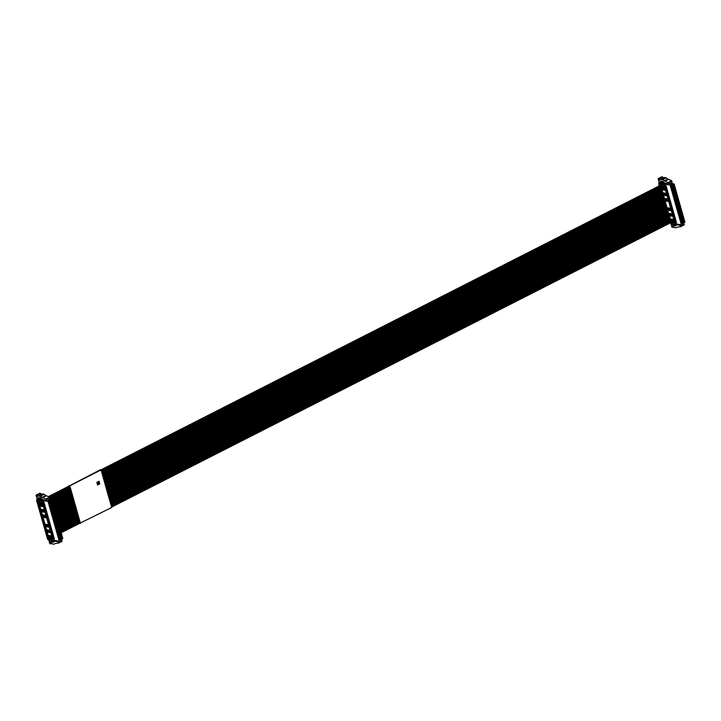 <?xml version="1.0" encoding="UTF-8"?>
<svg xmlns="http://www.w3.org/2000/svg" width="721" height="721" viewBox="0 0 721 721"><rect width="100%" height="100%" fill="white"/><g stroke="black" fill="none" stroke-linecap="round" stroke-linejoin="round"><path stroke-width="1.08" d="M47.983 532.314L47.28 529.827L49.352 530.205L50.055 532.693L47.983 532.314L49.929 532.242M48.316 530.016L48.604 531.999M49.974 539.137L52.597 539.002L42.611 503.709L39.574 502.735L39.448 502.095M42.737 499.527L41.196 500.311L36.744 499.977L38.997 500.392L38.285 500.861L39.168 502.24M38.375 500.915L49.569 540.462L50.317 540.38M49.803 538.911L50.001 540.543M39.907 503.763L41.971 504.141L42.683 506.638L40.61 506.25L39.907 503.763M41.485 509.35L43.557 509.729L44.26 512.216L42.188 511.838L41.485 509.35M43.062 514.929L45.135 515.308L45.838 517.804L43.774 517.426L43.062 514.929M51.633 538.281L49.569 537.902L48.857 535.406L50.93 535.784L51.633 538.281M48.469 527.114L46.405 526.727L45.702 524.239L47.766 524.618L48.469 527.114M41.467 502.654L43.224 503.393L53.21 538.695L52.597 539.308M41.277 504.015L41.746 505.673L41.223 505.944L42.548 506.187M43.846 515.073L44.387 517.11L45.711 517.354M42.773 511.414L42.431 509.585L42.809 511.522L44.134 511.766M49.605 535.541L50.182 537.587L51.506 537.83M46.739 524.428L47.018 526.42L48.343 526.663M40.061 500.428L38.808 500.996M36.744 499.977L47.676 539.299L47.694 538.812L47.937 539.524L49.298 539.777M41.223 505.944L40.61 506.25M42.809 511.522L42.188 511.838M44.387 517.11L43.774 517.426M50.182 537.587L49.569 537.902M46.405 526.727L47.018 526.42M37.961 498.373L39.475 497.598L38.033 498.328L39.141 497.472L40.151 499.59L39.925 500.077L39.502 499.581L40.07 499.293M37.05 499.824L36.861 499.166L38.997 498.986L39.502 499.581M38.258 501.744L38.294 500.906M40.899 494.579L40.556 493.371L39.682 493.263M49.983 498.932L48.839 499.518L49.983 498.932L49.569 497.139L45.937 498.986L42.151 497.301L45.783 495.453L44.089 494.318A1.604 0.811 -117 0 0 43.72 494.155L42.431 493.921A1.604 0.811 -117 0 0 42.124 493.957A1.604 0.811 -117 0 0 42.016 494.029L38.61 495.769M45.783 495.453A4.813 2.442 -117 0 0 46.369 495.769L49.569 497.139L69.982 486.747M41.196 500.311L40.61 497.796M45.937 498.986L46.405 500.356L43.233 499.779L40.52 497.733M37.546 496.688L38.808 495.769L42.151 497.301M38.393 495.877L42.431 493.921M37.654 498.409L36.897 498.265L36.05 495.264L36.924 495.219L37.285 496.463L38.348 495.922M36.05 495.264L39.754 493.227M39.186 497.454L39.646 497.905M55.499 540.588L52.669 542.03L53.156 542.462L54.571 541.318A1.604 0.811 63 0 1 54.652 541.264A1.604 0.811 63 0 1 54.958 541.228L56.031 540.678M52.669 542.03A12.825 6.516 63 0 1 52.327 540.921L51.66 539.272L50.146 538.993L50.605 540.624L52.3 540.93L53.651 540.245L59.275 541.273L48.019 501.483L42.395 500.455L41.043 501.14L41.313 502.735L39.808 502.456L39.195 501.221L41.043 501.14M52.119 542.039L51.651 540.245M51.804 542.201L50.055 540.822L50.515 540.588M49.407 540.164L48.839 540.453L49.587 540.588A1.604 0.811 63 0 1 50.055 540.822M48.839 540.453L49.893 543.706L50.686 543.85L50.371 542.417L51.912 543.679A1.604 0.811 63 0 0 52.444 543.958L53.733 544.202A1.604 0.811 63 0 0 54.039 544.166L55.247 543.562A4.813 2.442 63 0 1 55.697 543.436L58.446 543.156L62.087 541.309M59.203 541.264L58.131 541.813L58.455 543.156M58.131 541.813L54.958 541.228M61.177 540.209L61.447 539.47M61.754 539.921L62.069 541.309L58.482 543.03M36.861 499.166L39.592 497.769M46.405 500.356L48.154 499.473M40.556 493.371L36.924 495.219M51.588 543.391L50.686 543.85M59.311 541.273L61.204 540.308L60.997 539.569L61.204 540.29L59.365 541.228L61.186 540.308L60.798 539.38L62.835 538.623L52.02 500.383L48.505 499.671M47.117 499.995L49.965 500.59L48.83 501.789L48.019 501.483L49.965 500.59L48.127 501.519L59.275 541.273L61.006 540.11M42.9 499.644L39.349 500.834M52.02 500.383L52.047 500.996L50.209 501.933L50.128 501.248L52.02 500.383L50.155 501.23M60.798 539.38L62.835 538.623L60.979 539.569M42.395 500.455L42.611 501.717L43.891 501.951L54.417 539.164L52.282 539.362M53.39 539.569L53.651 540.245M41.313 502.735L42.611 501.717M62.646 538.443L52.047 500.996M41.755 502.149L43.026 502.384L53.552 539.596M43.891 501.951L43.026 502.384M42.954 511.45L42.854 509.603M44.351 516.993L44.909 516.84L44.441 515.182M49.902 535.595L50.335 537.505L50.227 535.658M48.559 531.891L49.118 531.737L48.649 530.07M46.982 526.303L47.541 526.15L47.072 524.491M50.209 501.933L50.001 501.203M48.83 501.789L59.843 540.705M50.903 503.691L49.668 504.312L49.217 502.708L50.443 502.077L50.903 503.691L50.173 503.411L49.668 504.312M51.425 505.556L50.2 506.178L49.74 504.565L50.975 503.943L51.425 505.556L50.704 505.277L50.2 506.178M51.957 507.413L50.722 508.044L50.263 506.43L51.497 505.8L51.957 507.413L50.659 507.422L50.722 508.044M52.48 509.278L51.254 509.9L50.794 508.287L52.02 507.665L52.48 509.278L51.75 508.999L51.254 509.9M53.012 511.135L51.777 511.766L51.317 510.153L52.552 509.522L53.012 511.135L51.714 511.144L51.777 511.766M53.534 513.001L52.3 513.622L51.849 512.009L53.075 511.387L53.534 513.001L52.804 512.721L52.3 513.622M54.057 514.857L52.831 515.488L52.372 513.875L53.606 513.244L54.057 514.857L52.768 514.866L52.831 515.488M54.589 516.723L53.354 517.345L52.903 515.731L54.129 515.109L54.589 516.723L53.859 516.443L53.354 517.345M55.111 518.579L53.886 519.21L53.426 517.597L54.661 516.966L55.111 518.579L53.823 518.588L53.886 519.21M55.643 520.445L54.408 521.067L53.958 519.453L55.184 518.832L55.643 520.445L54.913 520.165L54.408 521.067M56.166 522.301L54.94 522.932L54.481 521.319L55.715 520.697L56.166 522.301L54.877 522.31L54.94 522.932M56.698 524.167L55.463 524.789L55.003 523.185L56.238 522.554L56.698 524.167L55.968 523.888L55.463 524.789M57.22 526.033L55.995 526.654L55.535 525.041L56.761 524.419L57.22 526.033L56.499 525.753L55.995 526.654M57.752 527.889L56.517 528.52L56.058 526.907L57.292 526.276L57.752 527.889L56.454 527.898L56.517 528.52M58.275 529.755L57.04 530.377L56.589 528.763L57.815 528.142L58.275 529.755L57.545 529.475L57.04 530.377M58.798 531.611L57.572 532.242L57.112 530.629L58.347 529.998L58.798 531.611L57.509 531.62L57.572 532.242M59.329 533.477L58.095 534.099L57.644 532.486L58.87 531.864L59.329 533.477L58.599 533.198L58.095 534.099M59.852 535.333L58.626 535.964L58.167 534.351L59.401 533.72L59.852 535.333L58.563 535.342L58.626 535.964M52.993 504.754L51.759 505.385L51.299 503.772L52.534 503.141L52.993 504.754L51.696 504.763L51.759 505.385M53.516 506.62L52.282 507.242L51.831 505.628L53.057 505.006L53.516 506.62L52.786 506.34L52.282 507.242M54.039 508.476L52.813 509.107L52.354 507.494L53.588 506.872L54.039 508.476L52.75 508.494L52.813 509.107M54.571 510.342L53.336 510.964L52.885 509.359L54.111 508.729L54.571 510.342L53.841 510.062L53.336 510.964M55.093 512.207L53.868 512.829L53.408 511.216L54.643 510.594L55.093 512.207L54.372 511.928L53.868 512.829M55.625 514.064L54.39 514.695L53.94 513.082L55.166 512.451L55.625 514.064L54.327 514.073L54.39 514.695M56.148 515.93L54.922 516.551L54.463 514.938L55.697 514.316L56.148 515.93L55.427 515.65L54.922 516.551M56.68 517.786L55.445 518.417L54.994 516.804L56.22 516.173L56.68 517.786L55.382 517.795L55.445 518.417M57.202 519.652L55.977 520.274L55.517 518.66L56.752 518.038L57.202 519.652L56.481 519.372L55.977 520.274M57.734 521.508L56.499 522.139L56.04 520.526L57.274 519.895L57.734 521.508L56.436 521.517L56.499 522.139M58.257 523.374L57.022 523.996L56.571 522.383L57.797 521.761L58.257 523.374L57.527 523.095L57.022 523.996M58.78 525.23L57.554 525.861L57.094 524.248L58.329 523.617L58.78 525.23L57.491 525.239L57.554 525.861M59.311 527.096L58.077 527.718L57.626 526.105L58.852 525.483L59.311 527.096L58.581 526.817L58.077 527.718M59.834 528.953L58.608 529.584L58.149 527.97L59.383 527.348L59.834 528.953L58.545 528.962L58.608 529.584M60.366 530.818L59.131 531.44L58.68 529.836L59.906 529.205L60.366 530.818L59.636 530.539L59.131 531.44M60.888 532.684L59.663 533.306L59.203 531.692L60.438 531.071L60.888 532.684L60.167 532.404L59.663 533.306M61.42 534.54L60.185 535.162L59.735 533.558L60.961 532.927L61.42 534.54L60.69 534.261L60.185 535.162M61.943 536.406L60.717 537.028L60.258 535.415L61.492 534.793L61.943 536.406L61.222 536.127L60.717 537.028M52.462 502.897L51.236 503.519L50.776 501.906L52.011 501.284L52.462 502.897L51.741 502.618L51.236 503.519M60.384 537.199L59.149 537.821L58.698 536.208L59.924 535.586L60.384 537.199L59.654 536.92L59.149 537.821M62.475 538.263L61.24 538.893L60.78 537.28L62.015 536.649L62.475 538.263L61.177 538.272L61.24 538.893M60.906 539.056L59.681 539.687L59.221 538.073L60.456 537.442L60.906 539.056L59.618 539.065L59.681 539.687M42.521 506.07L41.98 504.168M41.187 505.827L40.944 503.952M41.376 505.863L40.854 503.997M44.098 511.658L43.566 509.756M45.144 515.344L45.684 517.236M44.54 517.029L43.819 515.136M50.948 535.856L51.47 537.713M49.37 530.268L49.893 532.134M48.749 531.927L48.226 530.061M47.784 524.69L48.316 526.546M47.171 526.339L46.649 524.473M49.605 503.7L49.379 502.879L50.443 502.077M49.938 502.591L50.173 503.411M50.137 505.565L49.902 504.745L50.975 503.943M50.47 504.457L50.704 505.277M50.659 507.422L50.425 506.602L51.497 505.8M50.993 506.313L51.227 507.133M51.191 509.287L50.957 508.467L52.02 507.665M51.524 508.179L51.75 508.999M51.714 511.144L51.479 510.324L52.552 509.522M52.047 510.035L52.282 510.856M52.245 513.01L52.011 512.189L53.075 511.387M52.579 511.901L52.804 512.721M52.768 514.866L52.534 514.046L53.606 513.244M53.102 513.758L53.336 514.578M53.291 516.732L53.066 515.912L54.129 515.109M53.633 515.623L53.859 516.443M53.823 518.588L53.588 517.768L54.661 516.966M54.156 517.48L54.39 518.3M54.345 520.454L54.12 519.634L55.184 518.832M54.679 519.345L54.913 520.165M54.877 522.31L54.643 521.49L55.715 520.697M55.211 521.202L55.445 522.031M55.4 524.176L55.166 523.356L56.238 522.554M55.733 523.067L55.968 523.888M55.932 526.042L55.697 525.212L56.761 524.419M56.265 524.933L56.499 525.753M56.454 527.898L56.22 527.078L57.292 526.276M56.788 526.79L57.022 527.61M56.986 529.764L56.752 528.944L57.815 528.142M57.319 528.655L57.545 529.475M57.509 531.62L57.274 530.8L58.347 529.998M57.842 530.512L58.077 531.332M58.031 533.486L57.806 532.666L58.87 531.864M58.374 532.377L58.599 533.198M58.563 535.342L58.329 534.522L59.401 533.72M58.897 534.234L59.131 535.054M51.696 504.763L51.461 503.943L52.534 503.141M52.029 503.655L52.263 504.475M52.227 506.629L51.993 505.809L53.057 505.006M52.561 505.52L52.786 506.34M52.75 508.494L52.516 507.665L53.588 506.872M53.084 507.377L53.318 508.206M53.282 510.351L53.048 509.531L54.111 508.729M53.615 509.242L53.841 510.062M53.805 512.216L53.57 511.396L54.643 510.594M54.138 511.108L54.372 511.928M54.327 514.073L54.102 513.253L55.166 512.451M54.661 512.964L54.895 513.785M54.859 515.939L54.625 515.118L55.697 514.316M55.193 514.83L55.427 515.65M55.382 517.795L55.157 516.975L56.22 516.173M55.715 516.687L55.95 517.507M55.914 519.661L55.679 518.841L56.752 518.038M56.247 518.552L56.481 519.372M56.436 521.517L56.202 520.697L57.274 519.895M56.77 520.409L57.004 521.229M56.968 523.383L56.734 522.563L57.797 521.761M57.301 522.274L57.527 523.095M57.491 525.239L57.256 524.419L58.329 523.617M57.824 524.131L58.059 524.951M58.022 527.105L57.788 526.285L58.852 525.483M58.356 525.997L58.581 526.817M58.545 528.962L58.311 528.142L59.383 527.348M58.879 527.853L59.113 528.682M59.068 530.827L58.843 530.007L59.906 529.205M59.401 529.719L59.636 530.539M59.6 532.693L59.365 531.864L60.438 531.071M59.933 531.584L60.167 532.404M60.122 534.549L59.897 533.729L60.961 532.927M60.456 533.441L60.69 534.261M60.654 536.415L60.42 535.595L61.492 534.793M60.988 535.306L61.222 536.127M51.173 502.907L50.939 502.086L52.011 501.284M51.506 501.798L51.741 502.618M59.086 537.208L58.861 536.388L59.924 535.586M59.419 536.1L59.654 536.92M61.177 538.272L60.943 537.451L62.015 536.649M61.51 537.163L61.745 537.983M59.618 539.065L59.383 538.245L60.456 537.442M59.951 537.956L60.185 538.776M50.128 503.384L49.92 502.654L49.425 502.907L49.632 503.637L50.128 503.384L49.524 502.852M50.65 505.25L50.443 504.52L49.956 504.763L50.164 505.502L50.65 505.25L50.055 504.718M51.182 507.106L50.975 506.376L50.479 506.629L50.686 507.359L51.182 507.106L50.578 506.575M51.705 508.972L51.497 508.242L51.002 508.485L51.209 509.224L51.705 508.972L51.11 508.44M52.227 510.828L52.02 510.098L51.533 510.351L51.741 511.081L52.227 510.828L51.633 510.297M52.759 512.694L52.552 511.964L52.263 512.946L52.759 512.694L52.164 512.162M53.282 514.56L53.075 513.821L52.795 514.803L53.282 514.56L52.687 514.019M53.814 516.416L53.606 515.686L53.318 516.669L53.814 516.416L53.219 515.885M54.336 518.282L54.129 517.543L53.85 518.525L54.336 518.282L53.742 517.741M54.868 520.138L54.661 519.408L54.372 520.391L54.868 520.138L54.264 519.607M55.391 522.004L55.184 521.265L54.904 522.256L55.391 522.004L54.796 521.463M55.923 523.861L55.715 523.131L55.427 524.113L55.923 523.861L55.319 523.329M56.445 525.726L56.238 524.996L55.742 525.239L55.95 525.979L56.445 525.726L55.85 525.194M56.968 527.583L56.761 526.853L56.481 527.835L56.968 527.583L56.373 527.051M57.5 529.448L57.292 528.718L56.797 528.962L57.004 529.701L57.5 529.448L56.905 528.917M58.022 531.305L57.815 530.575L57.329 530.827L57.536 531.557L58.022 531.305L57.428 530.773M58.554 533.17L58.347 532.44L57.851 532.684L58.059 533.423L58.554 533.17L57.959 532.639M59.077 535.036L58.87 534.297L58.59 535.279L59.077 535.036L58.482 534.495M51.515 503.97L51.723 504.7L52.218 504.457L52.011 503.718L51.515 503.97M52.038 505.836L52.245 506.566L52.741 506.313L52.534 505.583L52.038 505.836M52.57 507.692L52.777 508.431L53.264 508.179L53.057 507.44L52.57 507.692M53.093 509.558L53.3 510.288L53.796 510.035L53.588 509.305L53.093 509.558M53.624 511.414L53.832 512.153L54.318 511.901L54.111 511.171L53.624 511.414M54.147 513.28L54.354 514.01L54.85 513.758L54.643 513.028L54.147 513.28M54.679 515.136L54.886 515.875L55.373 515.623L55.166 514.893L54.679 515.136M55.202 517.002L55.409 517.732L55.905 517.48L55.697 516.75L55.202 517.002M55.724 518.859L55.932 519.598L56.427 519.345L56.22 518.615L55.724 518.859M56.256 520.724L56.463 521.454L56.959 521.211L56.752 520.472L56.256 520.724M56.779 522.59L56.986 523.32L57.482 523.067L57.274 522.337L56.779 522.59M57.31 524.446L57.518 525.176L58.004 524.933L57.797 524.194L57.31 524.446M57.833 526.312L58.041 527.042L58.536 526.79L58.329 526.06L57.833 526.312M58.365 528.169L58.572 528.908L59.059 528.655L58.852 527.916L58.365 528.169M58.888 530.034L59.095 530.764L59.591 530.512L59.383 529.782L58.888 530.034M59.419 531.891L59.627 532.63L60.113 532.377L59.906 531.638L59.419 531.891M59.942 533.756L60.149 534.486L60.645 534.234L60.438 533.504L59.942 533.756M60.465 535.613L60.672 536.352L61.168 536.1L60.961 535.37L60.465 535.613M50.984 502.113L51.191 502.843L51.687 502.591L51.479 501.861L50.984 502.113M59.609 536.893L59.401 536.163L59.113 537.145L59.609 536.893L59.005 536.361M60.997 537.478L61.204 538.208L61.7 537.956L61.492 537.226L60.997 537.478M60.131 538.758L59.924 538.019L59.645 539.002L60.131 538.758L59.537 538.217M52.218 504.457L51.615 503.916M52.741 506.313L52.146 505.782M53.264 508.179L52.669 507.638M53.796 510.035L53.201 509.504M54.318 511.901L53.724 511.369M54.85 513.758L54.255 513.226M55.373 515.623L54.778 515.091M55.905 517.48L55.301 516.948M56.427 519.345L55.832 518.814M56.959 521.211L56.355 520.67M57.482 523.067L56.887 522.536M58.004 524.933L57.41 524.392M58.536 526.79L57.941 526.258M59.059 528.655L58.464 528.114M59.591 530.512L58.996 529.98M60.113 532.377L59.519 531.837M60.645 534.234L60.041 533.702M61.168 536.1L60.573 535.568M51.687 502.591L51.092 502.059M61.7 537.956L61.096 537.424M670.088 215.894L669.385 213.398L671.449 213.776L672.161 216.273L670.088 215.894L672.035 215.822M670.124 213.542L670.701 215.579M672.08 222.708L674.703 222.582L664.717 187.289L661.671 186.315L661.554 185.676M659.652 180.268L660.499 179.457L662.193 179.583L668.169 182.719L668.511 183.936L664.852 183.107L663.302 183.882L659.553 183.197L658.85 183.558L661.103 183.972L660.391 184.441L661.265 185.82M660.481 184.495L671.675 224.042L672.423 223.961M671.909 222.492L672.107 224.123M662.013 187.343L664.077 187.721L664.78 190.209L662.716 189.83L662.013 187.343M663.59 192.922L665.654 193.309L666.366 195.797L664.293 195.418L663.59 192.922M665.168 198.509L667.24 198.888L667.943 201.384L665.88 201.006L665.168 198.509M673.738 221.861L671.666 221.473L670.963 218.986L673.035 219.364L673.738 221.861M670.575 210.685L668.511 210.307L667.808 207.819L669.872 208.198L670.575 210.685M663.572 186.234L665.33 186.973L675.316 222.266L674.703 222.888M663.302 189.407L664.654 189.767M666.537 198.762L666.646 200.609L665.925 198.717L666.492 200.69L667.817 200.934M664.879 194.994L666.24 195.346M671.711 219.121L672.287 221.167L673.612 221.41M668.547 207.954L669.124 210L670.449 210.244M662.166 184.008L660.914 184.576M670.007 223.077L671.404 223.357M663.329 189.524L662.716 189.83M664.915 195.103L664.293 195.418M666.492 200.69L665.88 201.006M672.287 221.167L671.666 221.473M668.511 210.307L669.124 210M662.013 183.648L661.608 183.161L662.175 182.864M659.147 183.404L658.967 182.746L661.103 182.566L661.608 183.161M658.85 183.558L659.3 185.856M660.364 185.324L660.4 184.486M661.581 181.169L660.139 181.908L661.247 181.052L661.752 181.476L662.031 183.657M663.005 178.159L662.662 176.951L661.788 176.843M664.257 180.872L667.889 179.033L666.195 177.898A1.604 0.811 -117 0 0 665.825 177.736L664.537 177.501A1.604 0.811 -117 0 0 664.23 177.537A1.604 0.811 -117 0 0 664.122 177.609L660.715 179.349M667.889 179.033A4.813 2.442 -117 0 0 668.466 179.349L671.675 180.71L668.043 182.557M672.089 182.512L670.945 183.098L672.089 182.512L671.675 180.71M663.302 183.882L662.716 181.377M660.499 179.457L664.537 177.501M659.76 181.98L659.003 181.845L658.156 178.844L659.03 178.799L659.382 180.043L660.454 179.493M658.156 178.844L661.86 176.798M661.292 181.034L661.752 181.476M664.852 183.107L662.626 181.304M677.605 224.159L674.775 225.601L675.262 226.043L676.677 224.889A1.604 0.811 63 0 1 676.749 224.844A1.604 0.811 63 0 1 677.064 224.808L678.137 224.258M674.775 225.601A12.825 6.516 63 0 1 674.432 224.501M674.225 225.619L673.756 223.825M673.901 225.781L672.161 224.402L672.621 224.168M671.512 223.744L670.945 224.033L671.693 224.168A1.604 0.811 63 0 1 672.161 224.402M670.945 224.033L671.999 227.277L672.792 227.43L672.477 225.988L674.018 227.259A1.604 0.811 63 0 0 674.55 227.539L675.838 227.773A1.604 0.811 63 0 0 676.145 227.737L677.343 227.142A4.813 2.442 63 0 1 677.803 227.007L680.561 226.736L684.193 224.889L683.859 223.501L683.138 223.258M681.309 224.844L680.236 225.385L680.561 226.736M680.236 225.385L677.064 224.808M680.579 226.727L684.211 224.763L680.588 226.61M658.967 182.746L661.698 181.35M668.511 183.936L670.251 183.053M662.662 176.951L659.03 178.799M673.693 226.971L672.792 227.43M681.417 224.844L683.31 223.889L683.102 223.149L683.31 223.87L681.471 224.808L683.31 223.87L682.904 222.96L684.941 222.203L674.126 183.954L670.62 183.242M675.496 223.149L675.757 223.825L681.381 224.853L670.115 185.063L664.501 184.026L663.149 184.72L663.419 186.315L661.914 186.036L661.292 184.792L663.149 184.72M675.757 223.825L674.405 224.51L673.765 222.852L672.161 222.582L672.711 224.204L674.405 224.51M669.223 183.576L672.071 184.161L670.936 185.369L670.115 185.063L672.071 184.161L670.233 185.099L681.381 224.853L683.111 223.69M665.005 183.215L662.22 184.324M683.075 223.149L684.941 222.203L674.153 184.567L672.314 185.513L672.278 184.9L674.126 183.954L672.26 184.81M664.501 184.026L664.717 185.297L665.988 185.522L676.523 222.744L674.387 222.942M663.419 186.315L664.717 185.297M683.102 223.149L684.95 222.212L674.153 184.567M682.904 222.96L684.752 222.023M663.861 185.73L665.132 185.964L675.658 223.177M665.988 185.522L665.132 185.964M663.482 189.443L662.77 187.541L663.482 189.443L663.383 187.595M665.059 195.021L664.347 193.129L665.059 195.021L664.96 193.174M671.999 219.175L672.432 221.086L672.332 219.238M670.665 215.471L671.224 215.309L670.755 213.65M669.088 209.883L669.647 209.73L669.178 208.072M672.314 185.513L672.098 184.774M670.936 185.369L681.949 224.285M673.008 187.271L671.774 187.893L671.314 186.279L672.549 185.657L673.008 187.271L672.278 186.991L671.774 187.893M673.531 189.127L672.305 189.758L671.846 188.145L673.072 187.514L673.531 189.127L672.801 188.848L672.305 189.758M674.054 190.993L672.828 191.615L672.369 190.002L673.603 189.38L674.054 190.993L673.333 190.714L672.828 191.615M674.586 192.849L673.351 193.48L672.9 191.867L674.126 191.245L674.586 192.849L673.856 192.579L673.351 193.48M675.108 194.715L673.883 195.337L673.423 193.733L674.658 193.102L675.108 194.715L674.387 194.436L673.883 195.337M675.64 196.581L674.405 197.203L673.955 195.589L675.18 194.967L675.64 196.581L674.91 196.301L674.405 197.203M676.163 198.437L674.937 199.068L674.477 197.455L675.712 196.824L676.163 198.437L674.874 198.446L674.937 199.068M676.695 200.303L675.46 200.925L675.009 199.311L676.235 198.69L676.695 200.303L675.965 200.023L675.46 200.925M677.217 202.159L675.992 202.79L675.532 201.177L676.767 200.546L677.217 202.159L675.928 202.168L675.992 202.79M677.749 204.025L676.514 204.647L676.055 203.034L677.289 202.412L677.749 204.025L677.019 203.746L676.514 204.647M678.272 205.882L677.046 206.512L676.586 204.899L677.812 204.268L678.272 205.882L677.542 205.602L677.046 206.512M678.803 207.747L677.569 208.369L677.109 206.756L678.344 206.134L678.803 207.747L678.073 207.468L677.569 208.369M679.326 209.604L678.091 210.235L677.641 208.621L678.867 207.99L679.326 209.604L678.596 209.324L678.091 210.235M679.849 211.469L678.623 212.091L678.164 210.478L679.398 209.856L679.849 211.469L679.128 211.19L678.623 212.091M680.381 213.326L679.146 213.957L678.695 212.344L679.921 211.722L680.381 213.326L679.083 213.335L679.146 213.957M680.903 215.191L679.678 215.813L679.218 214.209L680.453 213.578L680.903 215.191L680.182 214.912L679.678 215.813M681.435 217.057L680.2 217.679L679.75 216.066L680.975 215.444L681.435 217.057L680.705 216.778L680.2 217.679M681.958 218.914L680.732 219.544L680.273 217.931L681.507 217.3L681.958 218.914L680.669 218.923L680.732 219.544M675.09 188.334L673.865 188.965L673.405 187.352L674.64 186.721L675.09 188.334L673.802 188.343L673.865 188.965M675.622 190.2L674.387 190.822L673.937 189.208L675.162 188.587L675.622 190.2L674.892 189.92L674.387 190.822M676.145 192.056L674.919 192.687L674.459 191.074L675.694 190.443L676.145 192.056L674.856 192.065L674.919 192.687M676.677 193.922L675.442 194.544L674.991 192.931L676.217 192.309L676.677 193.922L675.947 193.643L675.442 194.544M677.199 195.779L675.974 196.409L675.514 194.796L676.749 194.165L677.199 195.779L675.91 195.788L675.974 196.409M677.731 197.644L676.496 198.266L676.046 196.653L677.271 196.031L677.731 197.644L677.001 197.365L676.496 198.266M678.254 199.501L677.028 200.132L676.568 198.518L677.794 197.896L678.254 199.501L676.965 199.51L677.028 200.132M678.785 201.366L677.551 201.988L677.091 200.384L678.326 199.753L678.785 201.366L678.055 201.087L677.551 201.988M679.308 203.232L678.073 203.854L677.623 202.24L678.849 201.619L679.308 203.232L678.578 202.952L678.073 203.854M679.831 205.088L678.605 205.719L678.146 204.106L679.38 203.475L679.831 205.088L678.542 205.097L678.605 205.719M680.363 206.954L679.128 207.576L678.677 205.963L679.903 205.341L680.363 206.954L679.633 206.675L679.128 207.576M680.885 208.811L679.66 209.441L679.2 207.828L680.435 207.197L680.885 208.811L679.597 208.82L679.66 209.441M681.417 210.676L680.182 211.298L679.732 209.685L680.957 209.063L681.417 210.676L680.687 210.397L680.182 211.298M681.94 212.533L680.714 213.164L680.254 211.55L681.489 210.92L681.94 212.533L680.651 212.542L680.714 213.164M682.472 214.398L681.237 215.02L680.786 213.407L682.012 212.785L682.472 214.398L681.742 214.119L681.237 215.02M682.994 216.255L681.769 216.886L681.309 215.273L682.535 214.642L682.994 216.255L681.706 216.264L681.769 216.886M683.526 218.121L682.291 218.742L681.832 217.129L683.066 216.507L683.526 218.121L682.796 217.841L682.291 218.742M684.049 219.977L682.814 220.608L682.363 218.995L683.589 218.373L684.049 219.977L682.76 219.986L682.814 220.608M674.568 186.478L673.333 187.1L672.882 185.486L674.108 184.864L674.568 186.478L673.838 186.198L673.333 187.1M682.49 220.779L681.255 221.401L680.795 219.788L682.03 219.166L682.49 220.779L681.76 220.5L681.255 221.401M684.571 221.843L683.346 222.465L682.886 220.86L684.121 220.229L684.571 221.843L683.85 221.563L683.346 222.465M683.012 222.636L681.787 223.267L681.327 221.653L682.553 221.023L683.012 222.636L682.282 222.356L681.787 223.267M664.627 189.65L664.086 187.748M666.204 195.238L665.663 193.336M667.249 198.915L667.781 200.817M673.044 219.391L673.576 221.293M671.458 213.813L671.999 215.714M670.854 215.498L670.332 213.641M669.881 208.225L670.422 210.126M669.277 209.919L668.746 208.054M671.711 187.28L671.476 186.46L672.549 185.657M672.044 186.171L672.278 186.991M672.242 189.136L672.008 188.316L673.072 187.514M672.576 188.028L672.801 188.848M672.765 191.002L672.531 190.182L673.603 189.38M673.099 189.893L673.333 190.714M673.297 192.868L673.063 192.038L674.126 191.245M673.63 191.75L673.856 192.579M673.82 194.724L673.585 193.904L674.658 193.102M674.153 193.616L674.387 194.436M674.342 196.59L674.117 195.77L675.18 194.967M674.676 195.481L674.91 196.301M674.874 198.446L674.64 197.626L675.712 196.824M675.207 197.338L675.442 198.158M675.397 200.312L675.171 199.492L676.235 198.69M675.73 199.203L675.965 200.023M675.928 202.168L675.694 201.348L676.767 200.546M676.262 201.06L676.496 201.88M676.451 204.034L676.217 203.214L677.289 202.412M676.785 202.925L677.019 203.746M676.983 205.891L676.749 205.07L677.812 204.268M677.316 204.782L677.542 205.602M677.506 207.756L677.271 206.936L678.344 206.134M677.839 206.648L678.073 207.468M678.037 209.613L677.803 208.793L678.867 207.99M678.371 208.504L678.596 209.324M678.56 211.478L678.326 210.658L679.398 209.856M678.894 210.37L679.128 211.19M679.083 213.335L678.858 212.515L679.921 211.722M679.416 212.226L679.651 213.055M679.615 215.2L679.38 214.38L680.453 213.578M679.948 214.092L680.182 214.912M680.137 217.066L679.912 216.237L680.975 215.444M680.471 215.958L680.705 216.778M680.669 218.923L680.435 218.102L681.507 217.3M681.003 217.814L681.237 218.634M673.802 188.343L673.567 187.523L674.64 186.721M674.135 187.235L674.369 188.055M674.333 190.209L674.099 189.389L675.162 188.587M674.667 189.1L674.892 189.92M674.856 192.065L674.622 191.245L675.694 190.443M675.189 190.957L675.424 191.777M675.379 193.931L675.153 193.111L676.217 192.309M675.712 192.822L675.947 193.643M675.91 195.788L675.676 194.967L676.749 194.165M676.244 194.679L676.478 195.499M676.433 197.653L676.208 196.833L677.271 196.031M676.767 196.545L677.001 197.365M676.965 199.51L676.731 198.69L677.794 197.896M677.298 198.401L677.533 199.23M677.488 201.375L677.253 200.555L678.326 199.753M677.821 200.267L678.055 201.087M678.019 203.241L677.785 202.421L678.849 201.619M678.353 202.132L678.578 202.952M678.542 205.097L678.308 204.277L679.38 203.475M678.876 203.989L679.11 204.809M679.074 206.963L678.84 206.143L679.903 205.341M679.407 205.855L679.633 206.675M679.597 208.82L679.362 207.999L680.435 207.197M679.93 207.711L680.164 208.531M680.119 210.685L679.894 209.865L680.957 209.063M680.453 209.577L680.687 210.397M680.651 212.542L680.417 211.722L681.489 210.92M680.985 211.433L681.219 212.253M681.174 214.407L680.948 213.587L682.012 212.785M681.507 213.299L681.742 214.119M681.706 216.264L681.471 215.444L682.535 214.642M682.039 215.155L682.273 215.976M682.228 218.13L681.994 217.309L683.066 216.507M682.562 217.021L682.796 217.841M682.76 219.986L682.526 219.166L683.589 218.373M683.093 218.878L683.319 219.707M673.279 186.487L673.044 185.667L674.108 184.864M673.612 185.378L673.838 186.198M681.192 220.788L680.957 219.968L682.03 219.166M681.525 219.68L681.76 220.5M683.283 221.852L683.048 221.032L684.121 220.229M683.616 220.743L683.85 221.563M681.724 222.645L681.489 221.825L682.553 221.023M682.057 221.536L682.282 222.356M672.233 186.964L672.026 186.234L671.738 187.217L672.233 186.964L671.63 186.433M672.756 188.83L672.549 188.091L672.26 189.073L672.756 188.83L672.161 188.289M673.279 190.686L673.072 189.956L672.585 190.209L672.792 190.939L673.279 190.686L672.684 190.155M673.811 192.552L673.603 191.813L673.315 192.804L673.811 192.552L673.216 192.011M674.333 194.409L674.126 193.679L673.847 194.661L674.333 194.409L673.738 193.877M674.865 196.274L674.658 195.544L674.162 195.788L674.369 196.527L674.865 196.274L674.27 195.742M675.388 198.131L675.18 197.401L674.901 198.383L675.388 198.131L674.793 197.599M675.919 199.996L675.712 199.266L675.216 199.51L675.424 200.249L675.919 199.996L675.316 199.465M676.442 201.853L676.235 201.123L675.739 201.375L675.956 202.105L676.442 201.853L675.847 201.321M676.974 203.719L676.767 202.989L676.271 203.232L676.478 203.971L676.974 203.719L676.37 203.187M677.497 205.584L677.289 204.845L677.001 205.827L677.497 205.584L676.902 205.043M678.019 207.441L677.812 206.711L677.325 206.963L677.533 207.693L678.019 207.441L677.425 206.909M678.551 209.306L678.344 208.567L678.055 209.55L678.551 209.306L677.956 208.766M679.074 211.163L678.867 210.433L678.587 211.415L679.074 211.163L678.479 210.631M679.606 213.028L679.398 212.289L679.11 213.281L679.606 213.028L679.011 212.488M680.128 214.885L679.921 214.155L679.642 215.137L680.128 214.885L679.533 214.353M680.66 216.751L680.453 216.021L679.957 216.264L680.164 217.003L680.66 216.751L680.056 216.21M681.183 218.607L680.975 217.877L680.696 218.86L681.183 218.607L680.588 218.075M673.621 187.55L673.829 188.28L674.315 188.037L674.108 187.298L673.621 187.55M674.144 189.416L674.351 190.146L674.847 189.893L674.64 189.163L674.144 189.416M674.676 191.272L674.883 192.002L675.37 191.759L675.162 191.02L674.676 191.272M675.198 193.138L675.406 193.868L675.901 193.616L675.694 192.886L675.198 193.138M675.73 194.994L675.938 195.724L676.424 195.481L676.217 194.742L675.73 194.994M676.253 196.86L676.46 197.59L676.956 197.338L676.749 196.608L676.253 196.86M676.776 198.717L676.983 199.456L677.479 199.203L677.271 198.464L676.776 198.717M677.307 200.582L677.515 201.312L678.01 201.06L677.794 200.33L677.307 200.582M677.83 202.439L678.037 203.178L678.533 202.925L678.326 202.195L677.83 202.439M678.362 204.304L678.569 205.034L679.056 204.782L678.849 204.052L678.362 204.304M678.885 206.161L679.092 206.9L679.588 206.648L679.38 205.918L678.885 206.161M679.416 208.027L679.624 208.757L680.11 208.504L679.903 207.774L679.416 208.027M679.939 209.883L680.146 210.622L680.642 210.37L680.435 209.64L679.939 209.883M680.471 211.749L680.678 212.479L681.165 212.235L680.957 211.496L680.471 211.749M680.994 213.614L681.201 214.344L681.696 214.092L681.489 213.362L680.994 213.614M681.516 215.471L681.724 216.201L682.219 215.958L682.012 215.219L681.516 215.471M682.048 217.336L682.255 218.066L682.751 217.814L682.535 217.084L682.048 217.336M682.571 219.193L682.778 219.923L683.274 219.68L683.066 218.941L682.571 219.193M673.09 185.685L673.297 186.424L673.793 186.171L673.585 185.441L673.09 185.685M681.715 220.473L681.507 219.743L681.012 219.986L681.219 220.725L681.715 220.473L681.111 219.941M683.102 221.059L683.31 221.789L683.796 221.536L683.589 220.806L683.102 221.059M682.237 222.329L682.03 221.599L681.742 222.582L682.237 222.329L681.642 221.798M674.315 188.037L673.72 187.496M674.847 189.893L674.252 189.362M675.37 191.759L674.775 191.218M675.901 193.616L675.298 193.084M676.424 195.481L675.829 194.94M676.956 197.338L676.352 196.806M677.479 199.203L676.884 198.663M678.01 201.06L677.407 200.528M678.533 202.925L677.938 202.394M679.056 204.782L678.461 204.25M679.588 206.648L678.993 206.116M680.11 208.504L679.515 207.972M680.642 210.37L680.038 209.838M681.165 212.235L680.57 211.695M681.696 214.092L681.093 213.56M682.219 215.958L681.624 215.417M682.751 217.814L682.147 217.282M683.274 219.68L682.679 219.139M673.793 186.171L673.198 185.639M683.796 221.536L683.202 221.005M44.36 525.618L45.225 526.663L44.693 524.798L44.098 524.69L44.693 524.798M44.432 523.87L43.738 522.419L44.098 524.69M40.151 510.729L40.845 512.18L40.484 509.909L39.889 509.801L40.484 509.909M40.223 508.972L39.358 507.935L39.889 509.801M44.891 527.484L45.324 527.997L45.225 526.663M44.963 525.726L44.63 526.546M38.042 503.285L38.907 504.321L38.375 502.465L37.78 502.348L38.375 502.465M39.619 508.864L39.952 508.044M39.691 507.115L38.997 505.664L39.358 507.935M48.478 539.173L48.217 538.236L48.649 538.758M48.388 537.83L47.424 535.451L48.055 538.65M45.684 530.277L46.279 530.386L46.018 529.448L45.414 529.34L46.018 529.448M45.747 528.52L45.153 528.412L45.414 529.34M47.523 536.784L47.856 535.964M47.595 535.036L47.162 534.513L47.262 535.856M40.673 512.586L41.277 512.703L41.007 511.766M40.746 510.838L40.412 511.658M42.26 518.174L42.854 518.282L42.593 517.354L41.989 517.245L42.593 517.354M42.323 516.425L41.367 514.037L41.989 517.245M46.468 533.062L46.901 533.585L46.802 532.242L46.207 532.134L46.802 532.242M46.541 531.314L46.108 530.791L46.207 532.134M43.044 520.968L43.648 521.076L42.782 520.039L43.377 520.147M43.116 519.21L42.683 518.696L42.782 520.039M39.096 507.007L39.43 506.187M39.168 505.25L38.736 504.736L38.835 506.07M47.334 534.108L46.73 534L47 534.928M43.837 523.761L44.17 522.932M43.909 522.004L43.476 521.49L43.575 522.824M38.573 505.142L38.907 504.321M38.637 503.393L38.303 504.213M45.153 528.412L45.486 527.592M41.467 515.38L41.8 514.56M41.539 513.631L41.106 513.109L41.205 514.452M41.728 516.308L42.061 515.488M45.946 531.206L46.279 530.386M47.784 537.722L48.118 536.902M42.521 519.102L42.854 518.282M46.73 534L47.063 533.17M43.314 521.896L43.648 521.076M40.944 513.523L41.277 512.703M69.09 486.062L100.237 469.777L101.066 469.93L111.692 507.494L79.806 523.275M101.066 469.93L69.811 485.819L80.437 523.392M97.668 482.448L97.173 483.872M97.714 481.925L96.893 482.34L97.93 482.574L97.218 483.89L98.299 483.872L97.533 484.99L99.786 483.872L98.759 483.638L99.462 482.322L98.389 482.34L99.156 481.231L96.866 482.782M99.101 481.231L97.984 482.088M99.417 482.322L98.768 482.574M99.723 483.412L98.921 483.746M97.822 483.62L97.488 484.972M68.982 485.675L69.811 485.819M69.171 486.017L69.757 485.954L80.013 523.176M98.092 483.232L98.588 482.98L98.092 483.232M53.21 538.695L52.597 539.002M43.224 503.393L42.611 503.709M42.818 502.907L42.206 503.222M39.574 502.735L40.034 502.501M40.664 499.68L42.061 498.977M37.609 499.302L39.754 498.211M37.843 499.302L39.781 498.31M38.997 498.986L39.862 498.553M40.043 499.193L39.475 499.482M43.72 494.155L40.097 496.003M44.089 494.318L40.457 496.165M42.737 497.616L46.369 495.769M49.686 497.292L46.063 499.139M50.046 498.562L48.902 499.139M58.473 543.147L62.069 541.309M49.965 500.59L50.173 501.32M675.316 222.266L674.703 222.582M665.33 186.973L664.717 187.289M664.924 186.487L664.311 186.793M661.671 186.315L662.139 186.081M662.77 183.26L664.167 182.548M659.715 182.882L661.86 181.791M659.949 182.873L661.887 181.89M661.103 182.566L661.968 182.134M662.148 182.764L661.572 183.062M665.825 177.736L662.193 179.583M666.195 177.898L662.563 179.745M664.843 181.196L668.466 179.349M671.792 180.872L668.169 182.719M672.152 182.134L671.008 182.719M683.283 223.789L683.859 223.501M661.454 184.405L662.5 183.873M672.071 184.161L672.278 184.9M53.147 539.065L52.534 539.38M38.285 500.861L49.479 540.408M47.541 539.11L36.537 500.203M39.709 493.227L36.086 495.075M42.124 493.957L38.492 495.805M60.997 539.569L62.844 538.632L52.011 500.347M39.258 500.843L40.304 500.311M49.956 500.554L50.164 501.284M675.253 222.645L674.64 222.96M660.391 184.441L671.575 223.988M659.237 185.892L658.643 183.783M661.581 181.178L660.066 181.944M661.815 176.807L658.183 178.655M664.23 177.537L660.598 179.385M661.355 184.423L662.41 183.891M672.062 184.134L672.269 184.864M44.63 525.194L45.099 524.96M57.229 518.787L76.3 509.089M107.636 493.155L667.204 208.531M40.412 510.306L40.89 510.062M53.021 503.898L72.091 494.191M103.418 478.257L662.996 193.643M45.153 527.06L45.63 526.817M57.761 520.652L76.832 510.946M108.159 495.012L667.736 210.397M38.312 502.861L38.781 502.618M101.31 470.813L660.887 186.198M37.843 501.951L38.501 501.618M48.343 496.616L69.423 485.891M100.877 469.894L660.607 185.198M39.889 508.44L40.358 508.206M52.489 502.032L71.559 492.335M102.896 476.401L662.464 191.786M48.577 539.155L49.055 538.92M61.177 532.747L80.256 523.049M111.584 507.115L671.161 222.492M45.946 529.854L46.423 529.611M58.545 523.437L77.625 513.74M108.952 497.805L668.52 213.191M47.793 536.37L48.262 536.127M60.393 529.953L79.463 520.256M110.791 504.321L670.368 219.707M40.944 512.162L41.412 511.928M53.543 505.754L72.614 496.057M103.95 480.123L663.518 195.508M42.521 517.75L42.999 517.507M55.12 511.342L74.2 501.645M105.527 485.702L665.104 201.087M46.739 532.639L47.207 532.404M59.338 526.231L78.409 516.533M109.745 500.599L669.313 215.985M43.314 520.544L43.783 520.301M55.914 514.136L74.984 504.43M106.32 488.496L665.889 203.881M39.358 506.584L39.835 506.34M51.777 500.266L71.037 490.469M102.364 474.535L661.941 189.92M47.523 535.433L48.001 535.198M60.131 529.025L79.202 519.327M110.529 503.393L670.106 218.769M44.098 523.338L44.576 523.095M56.707 516.93L75.777 507.223M107.105 491.289L666.682 206.675M39.628 507.512L40.097 507.269M52.227 501.104L71.298 491.407M102.634 475.463L662.202 190.849M38.835 504.718L39.313 504.484M49.181 499.464L70.514 488.613M101.841 472.679L661.409 188.055M45.423 527.988L45.892 527.745M58.022 521.58L77.093 511.883M108.42 495.94L667.997 211.325M41.728 514.956L42.206 514.722M54.336 508.548L73.407 498.851M104.734 482.917L664.311 198.293M41.998 515.894L42.467 515.65M54.598 509.477L73.668 499.779M105.005 483.845L664.573 199.23M46.207 530.782L46.685 530.539M58.807 524.374L77.886 514.668M109.213 498.734L668.791 214.119M48.055 537.298L48.523 537.055M60.654 530.89L79.725 521.184M111.061 505.25L670.629 220.635M42.782 518.678L43.26 518.444M55.391 512.27L74.461 502.573M105.789 486.639L665.366 202.024M40.682 511.234L41.151 511M53.282 504.826L72.352 495.129M103.68 479.186L663.257 194.571M47 533.576L47.469 533.333M59.6 527.168L78.67 517.462M110.007 501.528L669.575 216.913M43.575 521.472L44.053 521.229M56.175 515.064L75.254 505.367M106.582 489.424L666.15 204.809M40.151 509.377L40.628 509.134M52.75 502.97L71.83 493.263M103.157 477.329L662.734 192.714M41.205 513.1L41.683 512.856M53.805 506.692L72.884 496.985M104.212 481.051L663.78 196.436M44.369 524.266L44.837 524.023M56.968 517.858L76.038 508.152M107.375 492.218L666.943 207.603M41.467 514.028L41.944 513.785M54.066 507.62L73.145 497.914M104.473 481.979L664.05 197.365M44.891 526.132L45.369 525.888M57.491 519.715L76.57 510.017M107.898 494.083L667.475 209.469M48.316 538.226L48.794 537.983M60.915 531.819L79.995 522.121M111.322 506.178L670.89 221.563M45.684 528.917L46.153 528.682M58.284 522.509L77.354 512.811M108.691 496.877L668.259 212.253M42.26 516.822L42.728 516.578M54.859 510.414L73.93 500.707M105.266 484.773L664.834 200.159M46.477 531.71L46.946 531.467M59.077 525.303L78.147 515.605M109.475 499.662L669.052 215.047M38.573 503.79L39.042 503.546M49.893 498.031L70.243 487.675M101.58 471.741L661.148 187.127M43.053 519.616L43.521 519.372M55.652 513.208L74.723 503.501M106.05 487.567L665.627 202.952M39.096 505.655L39.574 505.412M50.236 499.986L70.775 489.541M102.103 473.607L661.68 188.992M47.262 534.504L47.739 534.261M59.861 528.096L78.94 518.39M110.268 502.456L669.845 217.841M43.837 522.401L44.314 522.166M56.436 515.993L75.516 506.295M106.843 490.361L666.42 205.746"/></g></svg>
